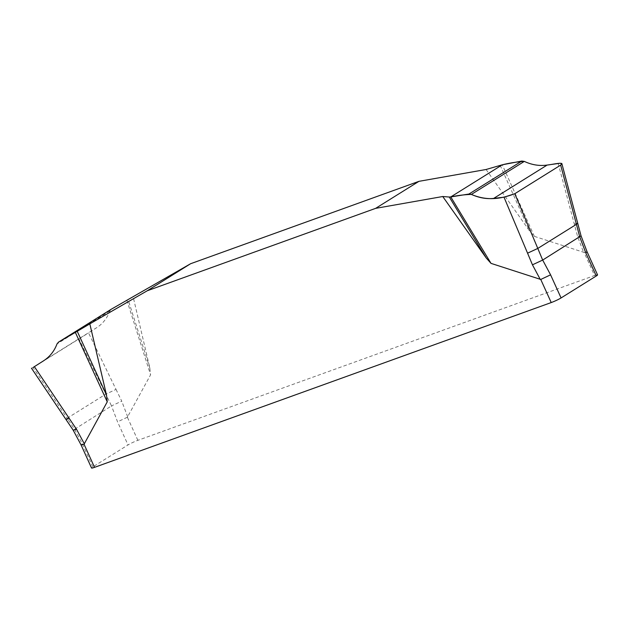 <?xml version="1.0" encoding="UTF-8"?>
<svg xmlns="http://www.w3.org/2000/svg" width="629" height="629" viewBox="0 0 629 629"><rect width="100%" height="100%" fill="white"/><g stroke="black" fill="none" stroke-linecap="round" stroke-linejoin="round"><path stroke-width="0.47" stroke-dasharray="3.15 2.36" d="M486.075 169.492L529.547 230.945L534.343 236.347L584.082 252.433L594.562 275.533L137.861 440.331A7.745 0.794 -24.4 0 0 128.025 444.947L92.817 466.899A7.745 0.794 -24.4 0 0 91.543 468.015M137.861 440.331L127.38 417.224L150.583 374.821L149.82 367.965L133.151 296.841M126.869 300.269L150.583 374.821M149.82 367.965L128.072 299.585M31.623 368.429L78.94 338.937L105.798 394.155L116.019 389.398L88.532 332.883L96.968 327.505C102.779 323.738 107.103 318.203 109.957 310.915L111.223 309.256M116.019 389.398L121.743 401.145L111.514 405.902L117.544 421.839L128.025 444.947M65.896 419.37L67.169 418.246L33.054 367.548M78.94 338.937L88.532 332.883M92.817 466.899L82.336 443.799L74.434 429.025L67.169 418.246L105.798 394.155L111.514 405.902L73.161 430.142M500.157 165.325L529.547 230.945M534.343 236.347L502.296 164.798M558.175 163.414L577.634 236.638L583.602 252.418M82.336 443.799L81.062 444.915M127.38 417.224L117.544 421.839M597.55 274.873A7.745 0.794 -24.4 0 0 594.562 275.533M587.069 251.765L584.082 252.433M127.711 416.917L121.743 401.145M574.293 224.042L577.697 223.224M581.039 235.82L577.634 236.638M109.957 310.915L57.011 343.929M96.968 327.505L43.519 360.834"/><path stroke-width="0.94" d="M89.821 323.864L77.225 331.294L106.49 394.988L89.821 323.864L147.288 290.747L375.631 208.356L442.745 196.515L486.217 257.969L449.31 197.034L442.745 196.515M106.49 394.988L107.252 401.845L84.05 444.247L94.531 467.355L551.232 302.557A7.745 0.794 -24.4 0 0 561.068 297.942L596.268 275.989A7.745 0.794 -24.4 0 0 597.55 274.873L587.069 251.765L581.039 235.828L577.705 223.232L576.423 224.341L560.667 165.113L514.789 193.724L537.795 248.424L527.566 253.18L532.449 264.817L542.678 260.068L550.587 274.834L561.068 297.942M551.232 302.557L540.751 279.457L491.013 263.37L486.217 257.969M527.566 253.18L504.018 197.192L493.694 198.394C486.531 199.181 479.094 197.86 471.373 194.416L468.943 194.031L521.826 161.048L502.296 164.798L486.075 169.492L418.961 181.333L190.618 263.724L111.404 309.146L58.521 342.121L57.011 343.929C54.306 351.139 49.809 356.769 43.519 360.834L34.375 366.652L76.557 429.324L84.38 443.94M190.618 263.724L147.288 290.747M375.631 208.356L418.961 181.333M77.225 331.294L58.521 342.121M107.252 401.845L75.338 332.395M34.375 366.652L33.054 367.548M468.943 194.031L450.773 196.932L491.013 263.37M450.773 196.932L502.296 164.798C509.576 162.997 516.92 161.857 524.319 161.401C531.89 164.932 539.501 166.158 547.144 165.065C552.176 164.539 561.241 162.313 561.894 163.792L560.667 165.113L514.789 193.724C500.086 199.267 486.76 200.95 471.373 194.416C464.359 194.636 457.495 195.477 450.773 196.932L449.31 197.034M521.826 161.048L524.319 161.401C531.89 164.932 539.501 166.15 547.144 165.065L560.093 163.241L561.894 163.776L560.667 165.113M514.789 193.724L504.018 197.192M596.268 275.989L585.788 252.882L579.765 236.936L576.423 224.341L537.795 248.424L542.678 260.068L581.039 235.828M84.05 444.247L81.062 444.915L91.543 468.015A7.745 0.794 -24.4 0 0 94.531 467.355M540.751 279.457L550.587 274.834M585.788 252.882L587.069 251.773M69.292 418.544L65.903 419.378L31.45 368.177M540.272 279.441L532.449 264.817M81.062 444.915L73.161 430.142L76.557 429.324M471.373 194.416L524.319 161.401M493.694 198.394L547.144 165.065M561.807 163.454L577.705 223.232M73.161 430.142L65.896 419.37M58.426 342.176L111.309 309.201"/></g></svg>
